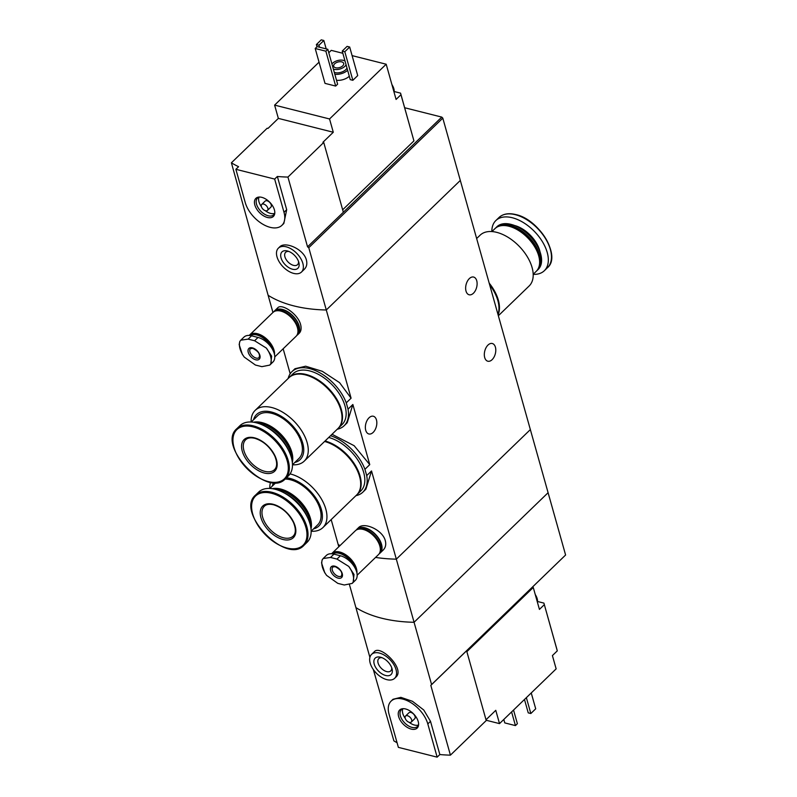 <?xml version="1.0" encoding="UTF-8"?>
<svg xmlns="http://www.w3.org/2000/svg" width="797" height="797" viewBox="0 0 797 797"><rect width="100%" height="100%" fill="white"/><g stroke="black" fill="none" stroke-linecap="round" stroke-linejoin="round"><path stroke-width="1.2" d="M330.546 435.71A37.589 21.738 46 0 1 364.936 469.303L369.758 464.631L354.157 445.712L332.03 434.275M364.936 469.303L366.71 475.61L371.532 470.947L365.883 489.219L362.864 492.147A37.589 21.738 46 0 1 355.91 495.684M366.71 475.61A37.589 21.738 46 0 1 362.864 492.147M288.165 378.485A37.589 21.738 46 0 1 291.941 371.651A37.589 21.738 46 0 1 320.384 373.096A37.589 21.738 46 0 1 346.257 402.854L351.088 398.191L339.562 382.64L322.307 371.312L305.64 366.212L294.97 368.732L291.941 371.651M346.257 402.854L348.03 409.17L352.862 404.497L347.203 422.779L344.184 425.698A37.589 21.738 46 0 1 337.231 429.244M348.03 409.17A37.589 21.738 46 0 1 344.184 425.698M349.534 584.908L355.91 607.603A124.591 69.309 -15.7 0 0 414.071 622.278L548.097 492.715L530.354 429.593L396.328 559.155L530.354 429.593L460.317 180.431L326.292 309.983A124.591 69.309 164.3 0 1 268.131 295.308L231.399 162.807A124.591 69.309 -15.7 0 0 238.582 166.693L235.882 169.303L245.227 202.518A24.916 14.406 -134 0 0 262.014 223.738A24.916 14.406 -134 0 0 281.929 225.322A24.916 14.406 -134 0 0 284.001 212.301L274.656 179.076L235.882 169.303M473.438 293.226A9.136 5.449 -75.8 0 1 469.144 294.78A9.136 5.449 -75.8 0 1 465.637 287.996A9.136 5.449 -75.8 0 1 469.323 278.611A9.136 5.449 -75.8 0 1 473.617 277.057A9.136 5.449 -75.8 0 1 477.114 283.842A9.136 5.449 -75.8 0 1 473.438 293.226M492.108 359.676A9.136 5.449 -75.8 0 1 487.824 361.22A9.136 5.449 -75.8 0 1 484.317 354.436A9.136 5.449 -75.8 0 1 488.003 345.051A9.136 5.449 -75.8 0 1 492.287 343.507A9.136 5.449 -75.8 0 1 495.794 350.291A9.136 5.449 -75.8 0 1 492.108 359.676M430.818 685.38L466.614 650.77L486.23 720.538L450.425 755.148L430.818 685.38L431.585 684.563L396.328 559.155A124.591 69.309 164.3 0 1 375.566 557.422A124.591 69.309 -15.7 0 0 396.328 559.155L371.532 470.947M338.805 546.752L338.167 544.481A124.591 69.309 -15.7 0 0 340 545.596A124.591 69.309 164.3 0 1 338.167 544.481L331.173 519.594M383.188 550.05C385.579 547.669 386.276 544.54 385.3 540.665C382.53 529.686 363.84 521.716 358.53 527.684L357.046 529.118A16.607 9.604 46 0 1 370.326 530.174A16.607 9.604 46 0 1 381.514 544.321A16.607 9.604 46 0 1 380.139 553.008A16.607 9.604 46 0 1 379.203 553.736M351.088 398.191L308.778 247.688L307.552 246.841L287.936 177.073A124.591 69.309 -15.7 0 1 277.356 176.476L274.656 179.076M290.188 373.773L283.164 348.787M272.943 312.454L268.131 295.308A124.591 69.309 -15.7 0 0 326.292 309.983L460.317 180.431L442.803 118.135L441.767 117.099L307.552 246.841M297.759 334.68L299.244 333.236C301.117 331.283 301.575 328.394 300.608 324.568C297.799 313.629 281.461 303.139 277.715 307.841L274.666 310.79A16.607 9.604 46 0 1 287.936 311.846A16.607 9.604 46 0 1 299.134 325.993A16.607 9.604 46 0 1 297.759 334.68A16.607 9.604 46 0 1 296.813 335.407M369.758 464.631L352.862 404.497M373.155 432.412A9.136 5.449 -75.8 0 1 368.862 433.966A9.136 5.449 -75.8 0 1 365.355 427.182A9.136 5.449 -75.8 0 1 369.041 417.797A9.136 5.449 -75.8 0 1 373.335 416.243A9.136 5.449 -75.8 0 1 376.832 423.028A9.136 5.449 -75.8 0 1 373.155 432.412M273.899 311.707A16.607 9.604 46 0 1 274.666 310.79M356.279 530.035A16.607 9.604 46 0 1 357.046 529.118M489.179 283.114A35.297 20.413 46 0 1 498.075 314.765M476.646 238.532L480.093 235.205A35.297 20.413 46 0 1 496.69 232.345A35.297 20.413 46 0 1 527.265 256.684A35.297 20.413 46 0 1 529.158 285.964L498.354 315.742M491.918 231.568L494.947 228.639A29.698 17.175 46 0 1 508.904 226.238A29.698 17.175 46 0 1 509.781 226.478A29.698 17.175 46 0 1 538.892 256.594A29.698 17.175 46 0 1 536.222 271.339L533.193 274.268M510.1 226.567A28.861 16.687 46 0 1 510.429 226.657A28.861 16.687 46 0 1 538.722 255.937A28.861 16.687 46 0 1 538.802 256.265M495.445 228.191A29.698 17.175 46 0 1 495.923 227.703A29.698 17.175 46 0 1 509.881 225.302A29.698 17.175 46 0 1 535.604 245.765A29.698 17.175 46 0 1 537.198 270.402A29.698 17.175 46 0 1 536.69 270.85M495.923 227.703L496.91 226.737A29.698 17.175 46 0 1 510.877 224.336A29.698 17.175 46 0 1 511.744 224.575A29.698 17.175 46 0 1 540.864 254.691A29.698 17.175 46 0 1 538.184 269.436L537.198 270.402M511.973 224.634A29.11 16.837 46 0 1 512.202 224.704A29.11 16.837 46 0 1 540.745 254.223A29.11 16.837 46 0 1 540.804 254.452M491.839 231.558A34.889 20.174 46 0 1 495.844 220.56A34.889 20.174 46 0 1 512.242 217.73A34.889 20.174 46 0 1 542.468 241.78A34.889 20.174 46 0 1 544.331 270.721A34.889 20.174 46 0 1 533.203 274.347M489.657 284.818A35.297 20.413 46 0 1 497.956 314.347M342.66 209.8L413.932 140.9L400.562 93.139L400.961 94.723L396.089 99.436L392.702 87.381A11.626 6.725 46 0 1 393.349 89.174A11.626 6.725 46 0 1 393.678 90.888M413.932 140.9L400.961 94.723M394.196 91.535L400.562 93.139M231.399 162.807L267.194 128.207L268.001 128.407L278.352 118.394L274.616 105.114L329.55 118.962L386.186 64.218L392.702 87.381M329.55 118.962L333.285 132.252L322.934 142.264L323.741 142.464L287.936 177.073M342.849 53.289L331.253 50.36L328.782 52.751M319.049 62.166L274.616 105.114M301.475 272.046L304.285 269.326C306.666 266.935 307.363 263.807 306.387 259.942C303.617 248.963 284.928 240.993 279.627 246.95L278.382 248.156A16.607 9.604 46 0 1 291.652 249.212A16.607 9.604 46 0 1 302.85 263.359A16.607 9.604 46 0 1 301.475 272.046A16.607 9.604 46 0 1 283.025 266.776A16.607 9.604 46 0 1 278.382 248.156M281.929 225.322L283.832 223.489L286.691 209.701L277.356 176.476M349.295 76.243A10.381 5.778 164.3 0 1 336.513 80.258M357.714 75.595L352.842 80.308L350.252 79.65L342.222 51.078L347.093 46.375L349.684 47.023L357.714 75.595M337.619 84.183L335.676 86.066L325.007 83.376L315.204 48.497L317.156 46.615L327.816 49.304L337.619 84.183M386.186 64.218L352.095 55.621M323.741 142.464L343.348 212.231M308.778 247.688L442.803 118.135M404.667 107.744L441.767 117.099M346.057 64.716A7.89 4.393 164.3 0 1 344.832 66.37A7.89 4.393 164.3 0 1 333.375 69.09M331.931 63.949A7.89 4.393 164.3 0 1 345.031 61.08M342.73 65.842A5.19 2.889 164.3 0 1 337.46 67.934A5.19 2.889 164.3 0 1 333.694 66.231A5.19 2.889 164.3 0 1 337.908 62.046A5.19 2.889 164.3 0 1 343.686 63.421A5.19 2.889 164.3 0 1 342.73 65.842M346.994 68.034A7.89 4.393 164.3 0 1 345.759 69.698A7.89 4.393 164.3 0 1 334.312 72.407M347.622 70.266A10.381 5.778 164.3 0 1 334.84 74.28M318.959 45.21L316.379 44.562L321.251 39.85L323.831 40.498L318.959 45.21L319.517 47.212M316.379 44.562L316.997 46.764M323.831 40.498L326.192 48.886M349.684 47.023L344.812 51.735L352.842 80.308M344.812 51.735L342.222 51.078M298.815 262.343A11.417 6.605 46 0 1 298.895 262.631A11.417 6.605 46 0 1 292.19 269.147A11.417 6.605 46 0 1 280.952 257.531A11.417 6.605 46 0 1 287.697 251.055A11.417 6.605 46 0 1 298.815 262.343M298.516 261.416A8.588 4.961 46 0 1 297.56 264.664A8.588 4.961 46 0 1 288.026 261.944A8.588 4.961 46 0 1 285.625 252.32A8.588 4.961 46 0 1 288.903 251.473M327.816 49.304L325.863 51.187L335.676 86.066M325.863 51.187L315.204 48.497M278.352 118.394L333.285 132.252M274.407 209.88A12.583 7.283 46 0 1 274.736 213.596A12.583 7.283 46 0 1 259.374 212.47A12.583 7.283 46 0 1 258.766 197.088A12.583 7.283 46 0 1 274.407 209.88M261.725 204.421L265.132 201.133A4.154 2.401 46 0 1 268.45 201.392A4.154 2.401 46 0 1 271.249 204.929A4.154 2.401 46 0 1 270.91 207.1L267.493 210.398A4.154 2.401 46 0 1 262.88 209.083A4.154 2.401 46 0 1 261.725 204.421A4.154 2.401 46 0 1 265.042 204.69A4.154 2.401 46 0 1 267.842 208.226A4.154 2.401 46 0 1 267.493 210.398M274.626 213.387A11.626 6.725 46 0 1 265.252 210.647M261.396 206.662A11.626 6.725 46 0 1 258.985 197.198M274.796 212.859A11.626 6.725 46 0 1 273.67 214.831A11.626 6.725 46 0 1 260.749 211.145A11.626 6.725 46 0 1 257.501 198.104A11.626 6.725 46 0 1 259.513 197.038M391.915 84.612A11.626 6.725 46 0 1 393.838 88.706A11.626 6.725 46 0 1 393.947 89.115A11.626 6.725 46 0 1 394.107 92.382M537.547 601.496L543.903 603.1L556.884 649.286L557.282 650.87L552.411 655.582L556.147 668.872L499.51 723.616L486.14 720.249M543.903 603.1L557.282 650.87M466.863 651.657L533.263 587.469L539.43 609.396L544.301 604.694M486.011 719.761L495.774 710.326L499.51 723.616M394.654 678.297L395.89 677.091C405.534 669.101 380.328 644.335 374.371 651.687L371.561 654.407A16.607 9.604 46 0 1 390.012 659.677A16.607 9.604 46 0 1 394.654 678.297A16.607 9.604 46 0 1 381.374 677.241A16.607 9.604 46 0 1 370.177 663.094A16.607 9.604 46 0 1 371.561 654.407M450.425 755.148A124.591 69.309 164.3 0 1 439.844 754.55L437.145 757.15L427.81 723.925A24.916 14.406 -134 0 0 411.013 702.705A24.916 14.406 -134 0 0 391.108 701.121A24.916 14.406 -134 0 0 389.036 714.142L398.37 747.367L437.145 757.15M431.585 684.563L565.601 555.011L548.097 492.715L414.071 622.278A124.591 69.309 164.3 0 1 355.91 607.603L369.898 657.376M373.315 669.52L393.887 740.881A124.591 69.309 164.3 0 0 397.065 742.724M391.108 701.121L393.001 699.288L400.861 697.345L412.467 701.3L423.775 710.017L430.5 721.325L439.844 754.55M466.614 650.77L565.601 555.011M526.369 697.654L530.832 713.524L528.242 712.867L524.476 699.477M530.832 713.524L535.704 708.812L531.24 692.942M374.221 664.11A11.417 6.605 46 0 1 380.876 657.306A11.417 6.605 46 0 1 392.074 668.892A11.417 6.605 46 0 1 385.529 675.448A11.417 6.605 46 0 1 374.221 664.11M391.686 667.667A8.588 4.961 46 0 1 390.739 670.915A8.588 4.961 46 0 1 383.875 670.367A8.588 4.961 46 0 1 378.087 663.054A8.588 4.961 46 0 1 378.804 658.571A8.588 4.961 46 0 1 382.082 657.724M511.594 711.93L515.44 725.599L504.77 722.909L503.804 719.462M515.44 725.599L517.383 723.716L513.547 710.047M398.63 716.563A12.583 7.283 46 0 1 402.585 708.712A12.583 7.283 46 0 1 413.653 713.982A12.583 7.283 46 0 1 418.545 725.22A12.583 7.283 46 0 1 409.26 728.418A12.583 7.283 46 0 1 398.63 716.563M405.534 716.055L408.951 712.757A4.154 2.401 46 0 1 413.563 714.072A4.154 2.401 46 0 1 414.719 718.725L411.312 722.022A4.154 2.401 46 0 1 407.994 721.763A4.154 2.401 46 0 1 405.195 718.227A4.154 2.401 46 0 1 405.534 716.055A4.154 2.401 46 0 1 410.146 717.37A4.154 2.401 46 0 1 411.312 722.022M405.205 718.286A11.626 6.725 46 0 1 402.784 713.454A11.626 6.725 46 0 1 402.794 708.822M418.435 725.011A11.626 6.725 46 0 1 409.07 722.271M418.614 724.483A11.626 6.725 46 0 1 417.479 726.456A11.626 6.725 46 0 1 408.184 725.718A11.626 6.725 46 0 1 400.353 715.816A11.626 6.725 46 0 1 401.319 709.738A11.626 6.725 46 0 1 403.332 708.672M532.336 587.24L533.263 587.469M536.042 597.351A11.626 6.725 46 0 1 537.029 600.848M535.265 594.572A11.626 6.725 46 0 1 537.288 599.075A11.626 6.725 46 0 1 537.447 602.353M254.602 340.747L266.367 348.1A19.666 11.367 46 0 1 270.781 363.791L269.755 365.096L261.884 366.66L255.419 365.036L244.261 357.096A19.666 11.367 46 0 1 239.847 341.405L240.794 340.18L248.136 339.123L254.602 340.747L258.029 337.44L251.563 335.806A16.199 9.365 -134 0 0 243.952 337.121L240.784 340.18M252.37 347.841A7.472 4.324 46 0 1 259.932 358.072A7.472 4.324 46 0 1 249.859 355.532A7.472 4.324 46 0 1 252.37 347.841M270.781 363.791L271.628 356.129L266.367 348.1M239.847 341.405L239.16 344.563L242.348 354.366L244.261 357.096M240.475 350.172L242.348 354.366M269.765 365.096L272.923 362.037A16.199 9.365 -134 0 0 272.056 348.608A16.199 9.365 -134 0 0 258.029 337.44M250.258 335.547A15.9 9.195 46 0 1 256.813 334.969A15.9 9.195 46 0 1 271.737 348.09M249.77 335.477A16.199 9.365 46 0 1 256.923 334.571A16.199 9.365 46 0 1 273.112 350.55M249.72 335.477L249.859 335.338A16.199 9.365 46 0 1 257.481 334.033A16.199 9.365 46 0 1 274.238 353.44M249.202 335.437A16.607 9.604 46 0 1 249.571 335.049A16.607 9.604 46 0 1 257.381 333.694A16.607 9.604 46 0 1 274.537 354.665M249.571 335.049L272.963 312.434A16.607 9.604 46 0 1 280.773 311.089A16.607 9.604 46 0 1 295.159 322.546A16.607 9.604 46 0 1 296.046 336.324L274.786 356.877M281.421 311.268A16.199 9.365 46 0 1 281.58 311.318A16.199 9.365 46 0 1 297.46 327.746A16.199 9.365 46 0 1 297.5 327.906M281.749 311.368A15.781 9.126 46 0 1 281.909 311.408A15.781 9.126 46 0 1 297.381 327.418A15.781 9.126 46 0 1 297.42 327.577M275.423 311.029A16.199 9.365 46 0 1 281.59 310.72A16.199 9.365 46 0 1 294.84 320.663A16.199 9.365 46 0 1 297.54 333.913M274.786 311.248L274.955 311.089A16.199 9.365 46 0 1 282.566 309.774A16.199 9.365 46 0 1 296.604 320.942A16.199 9.365 46 0 1 297.47 334.381L297.291 334.541M336.982 559.076L348.757 566.428A19.666 11.367 46 0 1 353.161 582.119L352.144 583.424L344.264 584.998L337.808 583.364L326.64 575.424A19.666 11.367 46 0 1 322.237 559.733L323.174 558.508L330.526 557.452L336.982 559.076L340.409 555.768L333.953 554.134A16.199 9.365 -134 0 0 326.332 555.449L323.174 558.508M334.76 566.169A7.472 4.324 46 0 1 342.312 576.41A7.472 4.324 46 0 1 332.239 573.87A7.472 4.324 46 0 1 334.76 566.169M353.161 582.119L354.007 574.458L348.757 566.428M322.237 559.733L321.55 562.891L324.738 572.694L326.64 575.424M322.865 568.5L324.728 572.694M352.144 583.424L355.313 580.365A16.199 9.365 -134 0 0 354.446 566.936A16.199 9.365 -134 0 0 340.409 555.768M332.648 553.875A15.9 9.195 46 0 1 339.193 553.297A15.9 9.195 46 0 1 354.127 566.418M332.15 553.815A16.199 9.365 46 0 1 339.303 552.899A16.199 9.365 46 0 1 355.502 568.879M332.11 553.805L332.249 553.676A16.199 9.365 46 0 1 339.861 552.361A16.199 9.365 46 0 1 356.618 571.768M331.592 553.766A16.607 9.604 46 0 1 331.96 553.377A16.607 9.604 46 0 1 339.771 552.032A16.607 9.604 46 0 1 356.917 572.993M331.96 553.377L355.342 530.772A16.607 9.604 46 0 1 363.153 529.427A16.607 9.604 46 0 1 377.549 540.874A16.607 9.604 46 0 1 378.436 554.652L357.166 575.205M363.801 529.606A16.199 9.365 46 0 1 363.97 529.646A16.199 9.365 46 0 1 379.85 546.075A16.199 9.365 46 0 1 379.89 546.234M364.129 529.696A15.781 9.126 46 0 1 364.289 529.736A15.781 9.126 46 0 1 379.761 545.746A15.781 9.126 46 0 1 379.8 545.915M357.803 529.357A16.199 9.365 46 0 1 363.98 529.049A16.199 9.365 46 0 1 377.22 538.991A16.199 9.365 46 0 1 379.93 552.241M357.166 529.587L357.335 529.417A16.199 9.365 46 0 1 364.956 528.102A16.199 9.365 46 0 1 378.983 539.27A16.199 9.365 46 0 1 379.85 552.71L379.681 552.869M292.479 464.79A35.297 20.413 -134 0 0 304.225 461.144L337.968 428.527A35.297 20.413 -134 0 0 336.085 399.247A35.297 20.413 -134 0 0 305.5 374.909A35.297 20.413 -134 0 0 288.903 377.768L255.16 410.385A35.297 20.413 -134 0 0 251.115 422.002M304.225 461.144A35.297 20.413 -134 0 0 302.342 431.864A35.297 20.413 -134 0 0 271.757 407.526A35.297 20.413 -134 0 0 255.16 410.385M294.81 462.459A31.352 18.132 -134 0 0 300.728 437.802A31.352 18.132 -134 0 0 271.309 411.979A31.352 18.132 -134 0 0 253.536 419.76M292.479 464.711L298.995 458.405A29.698 17.175 -134 0 0 297.411 433.777A29.698 17.175 -134 0 0 271.677 413.304A29.698 17.175 -134 0 0 257.72 415.705L251.204 422.012M292.33 462.409A29.698 17.175 -134 0 0 262.054 422.609A29.698 17.175 -134 0 0 253.486 422.231M290.985 453.573A28.861 16.687 -134 0 0 290.905 453.244A28.861 16.687 -134 0 0 262.602 423.974A28.861 16.687 -134 0 0 262.283 423.874M291.812 459.291A29.698 17.175 -134 0 0 291.064 453.901A29.698 17.175 -134 0 0 261.954 423.785A29.698 17.175 -134 0 0 261.087 423.546A29.698 17.175 -134 0 0 256.584 422.858M288.653 450.594A29.698 17.175 -134 0 0 265.182 426.305M285.346 478.828L288.474 475.799A34.889 20.174 -134 0 0 286.611 446.858A34.889 20.174 -134 0 0 256.385 422.808A34.889 20.174 -134 0 0 239.987 425.638L236.848 428.666C216.366 445.643 267.672 498.723 285.346 478.828A34.889 20.174 -134 0 0 283.473 449.887A34.889 20.174 -134 0 0 253.247 425.837A34.889 20.174 -134 0 0 236.848 428.666M254.402 437.822A22.007 12.732 -134 0 0 247 460.487A22.007 12.732 -134 0 0 276.659 467.969A22.007 12.732 -134 0 0 254.402 437.822M338.207 428.288A35.297 20.413 -134 0 0 338.456 428.059L342.112 424.522A35.297 20.413 -134 0 0 340.219 395.242A35.297 20.413 -134 0 0 309.635 370.904A35.297 20.413 -134 0 0 293.037 373.763L289.391 377.3A35.297 20.413 -134 0 0 289.152 377.539M338.456 428.059A35.297 20.413 -134 0 0 336.563 398.779A35.297 20.413 -134 0 0 305.988 374.441A35.297 20.413 -134 0 0 289.391 377.3M311.159 531.24A35.297 20.413 -134 0 0 322.905 527.594L356.648 494.977A35.297 20.413 -134 0 0 354.884 465.906A35.297 20.413 -134 0 0 324.588 441.468M322.905 527.594A35.297 20.413 -134 0 0 321.012 498.314A35.297 20.413 -134 0 0 290.427 473.976A35.297 20.413 -134 0 0 290.068 473.886M270.572 482.225A35.297 20.413 -134 0 0 269.794 488.451M313.48 528.899A31.352 18.132 -134 0 0 319.398 504.252A31.352 18.132 -134 0 0 289.978 478.419A31.352 18.132 -134 0 0 286.422 477.782M273.859 482.603A31.352 18.132 -134 0 0 272.205 486.2M311.159 531.151L317.674 524.854A29.698 17.175 -134 0 0 316.08 500.217A29.698 17.175 -134 0 0 290.357 479.754A29.698 17.175 -134 0 0 285.107 479.047M311.009 528.859A29.698 17.175 -134 0 0 280.733 489.049A29.698 17.175 -134 0 0 272.166 488.681M309.664 520.013A28.861 16.687 -134 0 0 309.585 519.694A28.861 16.687 -134 0 0 281.281 490.414A28.861 16.687 -134 0 0 280.962 490.324M310.481 525.741A29.698 17.175 -134 0 0 309.744 520.341A29.698 17.175 -134 0 0 280.634 490.225A29.698 17.175 -134 0 0 279.757 489.996A29.698 17.175 -134 0 0 275.264 489.308M307.333 517.034A29.698 17.175 -134 0 0 283.852 492.745M304.016 545.268L307.154 542.239A34.889 20.174 -134 0 0 305.281 513.308A34.889 20.174 -134 0 0 275.065 489.258A34.889 20.174 -134 0 0 258.656 492.078L255.528 495.106C235.045 512.092 286.352 565.173 304.016 545.268A34.889 20.174 -134 0 0 302.153 516.336A34.889 20.174 -134 0 0 271.926 492.277A34.889 20.174 -134 0 0 255.528 495.106M273.082 504.262A22.007 12.732 -134 0 0 265.68 526.937A22.007 12.732 -134 0 0 295.338 534.418A22.007 12.732 -134 0 0 273.082 504.262M356.887 494.738A35.297 20.413 -134 0 0 357.136 494.509L360.782 490.972A35.297 20.413 -134 0 0 359.029 461.911A35.297 20.413 -134 0 0 328.733 437.463M357.136 494.509A35.297 20.413 -134 0 0 355.372 465.438A35.297 20.413 -134 0 0 325.076 440.99M514.563 225.491A25.225 14.585 46 0 1 540.037 251.842M515.38 214.702A34.889 20.174 46 0 1 545.596 238.751A34.889 20.174 46 0 1 547.469 267.692C561.526 256.275 539.081 219.285 515.769 214.562C508.606 212.829 503.007 213.825 498.972 217.531A34.889 20.174 46 0 1 515.38 214.702M516.008 214.791A34.201 19.776 46 0 1 551.295 254.084M286.691 209.701L284.001 212.301M430.5 721.325L427.81 723.925M259.115 357.584A6.227 3.606 46 0 1 252.191 355.611A6.227 3.606 46 0 1 250.457 348.628L252.798 348.339C260.111 352.294 259.005 354.625 259.543 355.562L259.115 357.584M251.563 335.806L248.136 339.123M341.495 575.922A6.227 3.606 46 0 1 334.581 573.94A6.227 3.606 46 0 1 332.837 566.956L335.188 566.667C342.501 570.622 341.395 572.953 341.923 573.89L341.495 575.922M333.953 554.134L330.526 557.452M252.928 426.853A34.201 19.776 -134 0 0 241.421 462.071A34.201 19.776 -134 0 0 287.508 473.697A34.201 19.776 -134 0 0 252.928 426.853M245.655 439.785A20.762 12.005 -134 0 0 251.453 463.067A20.762 12.005 -134 0 0 274.517 469.652C277.276 466.932 277.356 462.38 274.766 455.994C270.083 446.938 263.438 441.05 254.831 438.32C250.647 437.384 247.588 437.872 245.655 439.785M271.608 493.293A34.201 19.776 -134 0 0 260.091 528.521A34.201 19.776 -134 0 0 306.178 540.147A34.201 19.776 -134 0 0 271.608 493.293M264.335 506.234A20.762 12.005 -134 0 0 270.133 529.507A20.762 12.005 -134 0 0 293.196 536.092C295.956 533.382 296.036 528.829 293.445 522.443C288.763 513.388 282.118 507.49 273.51 504.76C269.326 503.834 266.258 504.322 264.335 506.234M380.139 553.008L383.188 550.06M510.429 226.657L509.781 226.478M538.722 255.937L538.892 256.594M544.331 270.721L547.469 267.692M495.844 220.56L498.972 217.531M393.947 89.115L391.795 84.163M535.136 594.124L537.288 599.075M262.602 423.974L261.954 423.785M290.905 453.244L291.064 453.901M275.941 482.593L269.884 488.451M281.281 490.414L280.634 490.225M309.585 519.694L309.744 520.341"/></g></svg>
